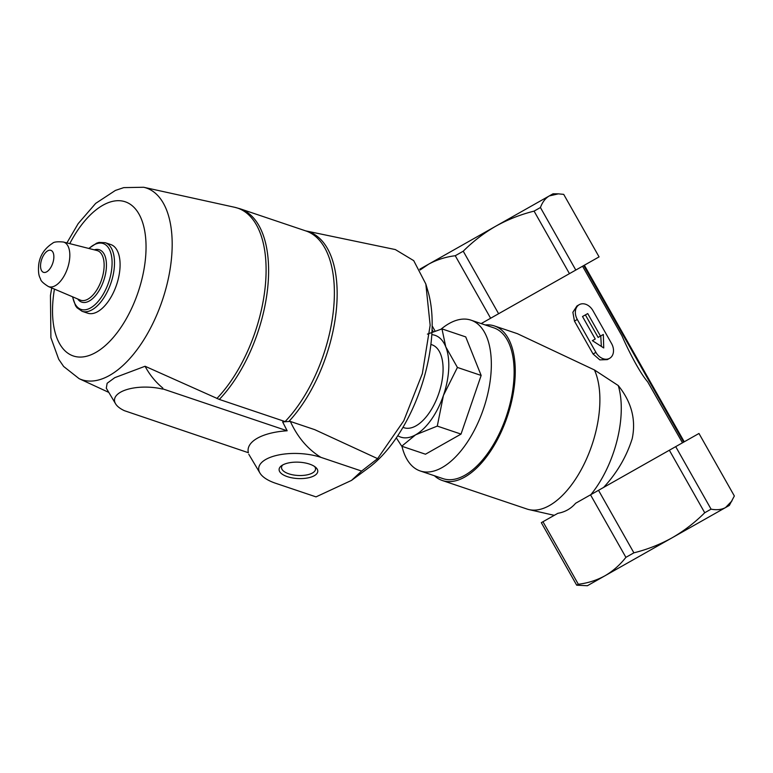 <?xml version="1.0" encoding="UTF-8"?>
<svg xmlns="http://www.w3.org/2000/svg" width="773" height="773" viewBox="0 0 773 773"><rect width="100%" height="100%" fill="white"/><g stroke="black" fill="none" stroke-linecap="round" stroke-linejoin="round"><path stroke-width="1.16" d="M558.328 193.849L553.024 193.81L419.749 269.207M542.955 521.736L557.874 513.301C564.986 512.084 570.899 508.74 575.614 503.271L698.976 433.469L734.35 495.986L729.326 505.426L587.364 585.741L576.687 585.19L578.33 584.262L542.955 521.736L541.322 522.664L576.687 585.19M603.636 487.405C616.999 472.921 626.517 456.669 632.208 438.658C636.169 419.691 631.512 401.979 618.255 385.553L594.437 369.958L517.379 333.675L494.42 325.945A81.552 41.153 108.6 0 1 512.702 396.346A81.552 41.153 108.6 0 1 464.815 477.028A81.552 41.153 108.6 0 1 442.349 480.516A81.552 41.153 108.6 0 1 434.426 475.753M582.562 266.221L622.014 335.946C626.014 345.299 638.227 370.847 647.697 381.881L682.472 442.803M609.607 358.334L607.327 359.629L599.8 359.87L593.065 353.986L595.915 352.372L577.305 319.471A11.933 8.976 -119.5 0 1 579.248 304.668A11.933 8.976 -119.5 0 1 592.939 310.63L611.549 343.521A11.933 8.976 -119.5 0 1 609.607 358.334A11.933 8.976 -119.5 0 1 595.915 352.372M579.248 304.668L576.967 305.953L572.87 312.282L574.455 321.095L593.065 353.986M441.035 329.192A79.561 40.148 108.6 0 1 470.999 320.157L493.783 327.829A79.561 40.148 108.6 0 1 511.629 396.52A79.561 40.148 108.6 0 1 464.902 475.231A79.561 40.148 108.6 0 1 442.987 478.632L420.203 470.96A79.561 40.148 108.6 0 1 401.96 446.292M470.999 320.157A79.561 40.148 108.6 0 1 488.845 388.838A79.561 40.148 108.6 0 1 442.117 467.549A79.561 40.148 108.6 0 1 420.203 470.96M554.376 515.282A79.117 39.925 108.6 0 1 552.502 514.944L529.003 509.6A81.552 41.153 108.6 0 1 526.973 509.03L442.349 480.516M618.255 385.553A79.117 39.925 108.6 0 1 590.881 494.623M427.421 334.12L441.982 328.902L445.77 346.855L457.413 367.446L443.422 395.447L437.286 426.097L415.584 434.832L401.728 446.214L396.317 437.866M431.807 334.661A53.704 27.103 108.6 0 1 445.77 346.855A53.704 27.103 108.6 0 1 443.422 395.447A53.704 27.103 108.6 0 1 415.584 434.832A53.704 27.103 108.6 0 1 397.776 435.692M162.562 389.07L162.823 388.065L162.562 389.07A33.819 14.32 -177.2 0 0 126.685 389.611A33.819 14.32 -177.2 0 0 115.564 403.777A33.819 14.32 -177.2 0 0 124.376 410.676L248.384 452.717A51.269 21.702 2.8 0 1 287.16 430.783L282.657 421.942A55.859 23.654 -177.2 0 1 290.368 421.459C297.624 437.305 307.799 449.268 320.911 457.355A39.781 16.842 -177.2 0 0 275.623 455.655A39.781 16.842 -177.2 0 0 259.95 473.057A39.781 16.842 -177.2 0 0 275.304 483.164L316.022 496.875L351.512 480.4L368.528 467.878A114.781 57.917 -71.4 0 0 427.991 291.344L425.826 283.991L413.719 260.646L395.351 249.573L305.644 230.866M430.89 344.429L431.904 344.768A43.761 22.079 108.6 0 1 441.712 382.538A43.761 22.079 108.6 0 1 416.019 425.836A43.761 22.079 108.6 0 1 403.96 427.711L402.955 427.363M351.512 480.4L361.629 471.066L377.591 458.631L403.767 420.792L422.348 373.63L430.155 325.249L425.826 283.991M88.779 248.452L96.712 243.128L99.089 242.413L105.254 242.703L110.839 244.577A36.205 18.262 108.6 0 1 118.955 275.835A36.205 18.262 108.6 0 1 97.698 311.645A36.205 18.262 108.6 0 1 87.726 313.191L82.131 311.316L77.01 307.76L75.551 305.741L72.498 296.764M287.16 430.783L162.784 388.877M219.319 399.428L285.092 421.585A111.389 56.207 108.6 0 0 333.376 310.843A111.389 56.207 108.6 0 0 305.905 230.953L240.132 208.797A111.389 56.207 108.6 0 1 267.603 288.687A111.389 56.207 108.6 0 1 219.319 399.428L145.073 366.257L114.762 377.668L107.138 383.273L106.307 388.191M162.823 388.065C155.615 382.142 149.701 374.876 145.073 366.257M290.368 421.459L314.775 429.672L377.591 458.631M361.629 471.066L320.911 457.355M282.599 465.037A19.354 8.194 -177.2 0 0 281.527 465.713A19.354 8.194 -177.2 0 0 298.04 478.555A19.354 8.194 -177.2 0 0 315.703 467.365A19.354 8.194 -177.2 0 0 282.599 465.037M282.734 464.959A17.035 7.218 -177.2 0 0 281.517 467.452A17.035 7.218 -177.2 0 0 298.185 475.482A17.035 7.218 -177.2 0 0 315.548 469.095A17.035 7.218 -177.2 0 0 314.572 466.496M401.728 446.214L425.479 454.215L461.027 434.097L481.154 375.446L465.723 336.902L441.982 328.902M481.154 375.446L457.413 367.446M461.027 434.097L437.286 426.097M594.437 369.958A81.552 41.153 108.6 0 1 592.234 444.195A81.552 41.153 108.6 0 1 549.448 505.542A81.552 41.153 108.6 0 1 529.003 509.6M485.222 324.95A81.552 41.153 108.6 0 1 494.42 325.945M732.021 500.846L725.538 507.571C721.538 509.697 716.716 510.219 711.073 509.156L675.708 446.639M669.35 450.224L704.725 512.75L711.073 509.156M704.725 512.75C694.917 522.548 684.047 530.896 672.133 537.786C660.065 544.472 647.31 549.487 633.889 552.83L598.515 490.304M590.524 494.826L625.898 557.352L633.889 552.83M625.898 557.352C619.956 564.947 612.97 571.102 604.94 575.798C596.756 580.281 587.886 583.093 578.33 584.262M575.798 270.048L540.424 207.531C542.414 202.149 545.351 198.294 549.236 195.946L558.328 193.859L563.701 194.361L599.075 256.887L481.173 323.587M433.315 331.781L432.068 329.569M540.424 207.531L534.075 211.126C520.615 214.488 507.871 219.503 495.831 226.17C483.879 233.069 473.008 241.418 463.24 251.206L455.249 255.728C445.625 256.916 436.755 259.738 428.638 264.182L420.154 269.951M569.45 273.642L534.075 211.126M498.604 313.722L463.24 251.206M490.623 318.244L455.249 255.728M435.122 331.134L432.165 325.906M595.249 339.038L582.513 316.524L587.731 313.577L600.457 336.091L603.327 334.467L603.732 347.947L592.379 340.651L595.249 339.038M582.513 316.524L585.383 314.911L598.118 337.415L600.457 336.091M592.91 340.362L592.379 340.651M601.355 346.42L600.766 335.917M46.689 271.835A11.595 5.846 108.6 0 1 41.703 259.351A11.595 5.846 108.6 0 1 53.211 252.839A11.595 5.846 108.6 0 1 46.689 271.835M55.289 285.681A23.499 11.856 108.6 0 1 48.38 286.522C43.394 283.372 40.795 280.908 40.592 279.15C39.771 277.082 37.916 275.217 38.65 265.129C39.674 255.882 44.351 248.568 52.661 243.195C53.897 241.901 57.473 241.505 63.376 242.017A23.499 11.856 108.6 0 1 69.174 261.999A23.499 11.856 108.6 0 1 55.289 285.681M63.376 242.017L96.963 250.52A26.166 13.199 108.6 0 1 103.408 272.763A26.166 13.199 108.6 0 1 87.958 299.132A26.166 13.199 108.6 0 1 80.266 300.069L48.38 286.522M94.277 249.843A27.635 13.943 108.6 0 1 106.259 269.014A27.635 13.943 108.6 0 1 89.359 300.958A27.635 13.943 108.6 0 1 77.725 298.987M89.001 248.5A34.727 17.518 108.6 0 1 112.075 261.632A34.727 17.518 108.6 0 1 90.605 307.905A34.727 17.518 108.6 0 1 72.71 296.861M105.254 242.703A36.205 18.262 108.6 0 1 113.37 273.951A36.205 18.262 108.6 0 1 92.113 309.76A36.205 18.262 108.6 0 1 82.131 311.316M69.773 243.63A81.339 41.046 108.6 0 1 143.913 227.117A81.339 41.046 108.6 0 1 95.726 352.498A81.339 41.046 108.6 0 1 54.458 289.102M66.893 242.906L78.208 223.581L95.688 203.376L115.399 190.429L123.748 187.626L143.623 187.259A101.147 51.037 108.6 0 1 169.509 272.666A101.147 51.037 108.6 0 1 109.611 375.388A101.147 51.037 108.6 0 1 79.136 378.673L63.637 366.47L58.709 359.271L50.892 337.675L50.458 295.421L51.723 287.942M240.132 208.797L234.683 207.29A111.254 56.139 108.6 0 1 265.381 285.044A111.254 56.139 108.6 0 1 216.894 398.481M305.654 230.876A111.554 56.294 108.6 0 1 336.516 307.992A111.554 56.294 108.6 0 1 288.831 421.517M574.455 321.095L577.305 319.471M583.75 265.554L683.651 442.137M79.136 378.673L108.8 392.404M143.623 187.259L234.683 207.29M115.564 403.777L106.268 388.133M259.95 473.057L248.78 454.263M584.34 265.216L684.25 441.808"/></g></svg>
